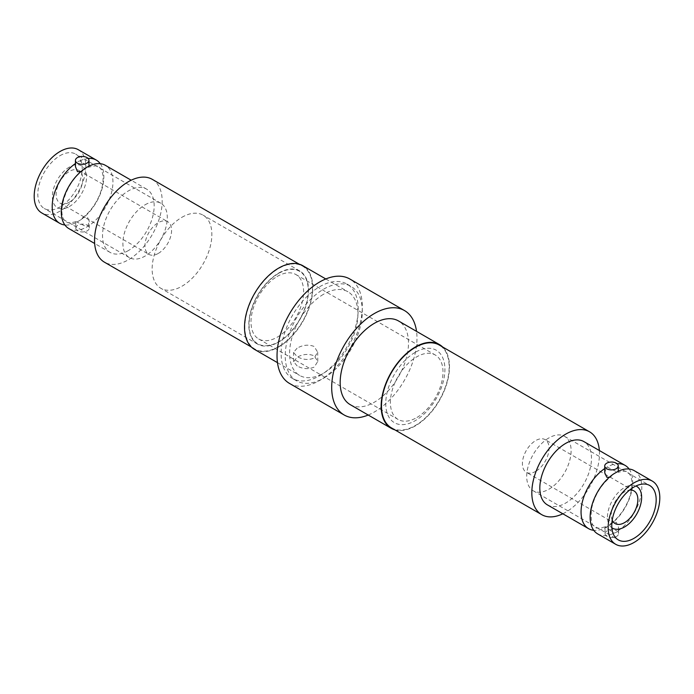 <?xml version="1.0" encoding="UTF-8"?>
<svg xmlns="http://www.w3.org/2000/svg" width="694" height="694" viewBox="0 0 694 694"><rect width="100%" height="100%" fill="white"/><g stroke="black" fill="none" stroke-linecap="round" stroke-linejoin="round"><path stroke-width="0.52" stroke-dasharray="3.47 2.6" d="M158.275 253.431A18.842 10.878 120 0 0 170.585 236.819A18.842 10.878 120 0 0 167.696 221.724A18.842 10.878 120 0 0 158.275 222.661A18.842 10.878 120 0 0 145.966 239.265A18.842 10.878 120 0 0 148.854 254.36A18.842 10.878 120 0 0 158.275 253.431M69.452 202.145A18.842 10.878 120 0 0 81.762 185.541A18.842 10.878 120 0 0 78.873 170.438A18.842 10.878 120 0 0 69.452 171.375A18.842 10.878 120 0 0 57.142 187.979A18.842 10.878 120 0 0 60.031 203.082A18.842 10.878 120 0 0 69.452 202.145M69.452 167.037A24.16 13.949 120 0 0 52.371 196.619A24.16 13.949 120 0 0 69.452 206.482A24.16 13.949 120 0 0 86.533 176.901A24.16 13.949 120 0 0 69.452 167.037M68.853 228.586A36.522 21.089 120 0 0 86.802 226.955L87.704 226.426A36.522 21.089 120 0 0 111.083 194.216A36.522 21.089 120 0 0 105.375 165.319M87.704 226.426L89.248 221.221L87.253 216.797L82.508 217.838L80.226 220.163L76.123 222.557C75.16 221.447 75.681 221.386 77.693 222.375L86.802 226.955M86.524 167.48L80.643 171.817M75.455 166.673L75.837 163.263L77.424 161.702L79.949 160.869L87.01 166.04C89.535 167.159 89.673 167.471 87.418 166.959L88.988 167.124L88.979 166.135M78.283 149.687A36.522 21.089 -60 0 1 83.913 178.861A36.522 21.089 -60 0 1 60.17 211.054A36.522 21.089 -60 0 1 41.761 212.945M75.75 228.074A6.767 3.93 179.7 0 1 79.914 224.422A6.767 3.93 179.7 0 1 87.297 225.246A6.767 3.93 179.7 0 1 89.274 228.005A6.767 3.93 179.7 0 1 85.11 231.657A6.767 3.93 179.7 0 1 77.728 230.833A6.767 3.93 179.7 0 1 75.75 228.074L75.715 221.802L76.123 222.557A36.522 21.089 -60 0 1 64.88 224.977M59.901 155.742A31.404 18.131 -60 0 1 75.724 154.12A31.404 18.131 -60 0 1 80.565 179.208A31.404 18.131 -60 0 1 60.144 206.89A31.404 18.131 -60 0 1 44.321 208.512A31.404 18.131 -60 0 1 39.489 183.424A31.404 18.131 -60 0 1 59.901 155.742M144.968 204.86A31.404 18.131 -60 0 1 160.8 203.229A31.404 18.131 -60 0 1 165.632 228.317A31.404 18.131 -60 0 1 145.22 255.999A31.404 18.131 -60 0 1 129.388 257.63A31.404 18.131 -60 0 1 124.556 232.542A31.404 18.131 -60 0 1 144.968 204.86M75.715 221.802L75.793 221.69C70.146 223.104 67.084 223.19 66.633 221.95C55.511 216.771 65.253 182.331 83.08 170.498M128.494 250.508A36.522 21.089 -60 0 1 110.086 252.399A36.522 21.089 -60 0 1 104.464 223.216A36.522 21.089 -60 0 1 128.208 191.024A36.522 21.089 -60 0 1 146.616 189.132A36.522 21.089 -60 0 1 152.238 218.306A36.522 21.089 -60 0 1 128.494 250.508M278.858 346.497A47.834 27.613 -60 0 1 254.759 348.978A47.834 27.613 -60 0 1 247.394 310.765A47.834 27.613 -60 0 1 278.485 268.604A47.834 27.613 -60 0 1 302.584 266.132A47.834 27.613 -60 0 1 309.958 304.336A47.834 27.613 -60 0 1 278.858 346.497M152.264 179.338A47.834 27.613 -60 0 1 159.637 217.552A47.834 27.613 -60 0 1 128.537 259.712A47.834 27.613 -60 0 1 104.438 262.185M79.949 160.869A36.522 21.089 -60 0 1 88.095 158.44M100.266 163.697A36.522 21.089 -60 0 1 80.226 220.163M181.828 217.352A42.23 24.377 -60 0 1 203.108 215.166A42.23 24.377 -60 0 1 209.614 248.894A42.23 24.377 -60 0 1 182.158 286.119A42.23 24.377 -60 0 1 160.878 288.305A42.23 24.377 -60 0 1 154.38 254.577A42.23 24.377 -60 0 1 181.828 217.352M278.511 273.167A42.23 24.377 -60 0 1 299.782 270.981A42.23 24.377 -60 0 1 306.288 304.709A42.23 24.377 -60 0 1 278.841 341.934A42.23 24.377 -60 0 1 257.561 344.12A42.23 24.377 -60 0 1 251.054 310.392A42.23 24.377 -60 0 1 278.511 273.167M297.153 365.955L293.623 361.652L297.171 357.228C302.862 354.044 308.552 353.593 314.235 355.866L317.783 361.418L314.252 367.091C308.561 369.451 302.862 369.078 297.153 365.955M297.075 348.206L293.536 352.439L297.067 356.543C302.766 359.804 308.466 360.307 314.156 358.069L317.687 352.205L314.148 346.462C308.457 344.319 302.766 344.901 297.075 348.206M416.99 417.441A37.198 21.479 120 0 0 441.054 384.641A37.198 21.479 120 0 0 435.294 355.016A37.198 21.479 120 0 0 416.391 357.037A37.198 21.479 120 0 0 392.336 389.837A37.198 21.479 120 0 0 398.096 419.454A37.198 21.479 120 0 0 416.99 417.441M277.01 276.559A37.198 21.479 -60 0 1 295.904 274.546A37.198 21.479 -60 0 1 301.664 304.163A37.198 21.479 -60 0 1 277.609 336.963A37.198 21.479 -60 0 1 258.706 338.984A37.198 21.479 -60 0 1 252.946 309.359A37.198 21.479 -60 0 1 277.01 276.559M254.516 349.394A48.311 27.899 120 0 0 279.057 346.774A48.311 27.899 120 0 0 310.313 304.172A48.311 27.899 120 0 0 302.827 265.707M323.378 294.369A48.311 27.899 120 0 0 292.131 336.963A48.311 27.899 120 0 0 299.608 375.428A48.311 27.899 120 0 0 324.159 372.808A48.311 27.899 120 0 0 355.406 330.214A48.311 27.899 120 0 0 347.928 291.749A48.311 27.899 120 0 0 323.378 294.369M324.211 377.831A54.496 31.464 120 0 0 359.457 329.78A54.496 31.464 120 0 0 351.017 286.388A54.496 31.464 120 0 0 323.326 289.346A54.496 31.464 120 0 0 288.079 337.397A54.496 31.464 120 0 0 296.52 380.789A54.496 31.464 120 0 0 324.211 377.831M320.108 375.463A54.496 31.464 120 0 0 355.354 327.412A54.496 31.464 120 0 0 346.922 284.019A54.496 31.464 120 0 0 319.231 286.978A54.496 31.464 120 0 0 283.985 335.029A54.496 31.464 120 0 0 292.417 378.421A54.496 31.464 120 0 0 320.108 375.463M289.519 383.444A60.3 34.813 120 0 0 320.151 380.173A60.3 34.813 120 0 0 359.154 327.004A60.3 34.813 120 0 0 349.819 279.005M368.21 415.038A60.3 34.813 120 0 0 374.812 411.733A60.3 34.813 120 0 0 416.53 331.35M350.175 404.619A48.311 27.899 120 0 0 374.717 402A48.311 27.899 120 0 0 405.964 359.405A48.311 27.899 120 0 0 398.486 320.94M394.817 429.838A48.311 27.899 120 0 0 415.715 425.674A48.311 27.899 120 0 0 445.973 386.194A48.311 27.899 120 0 0 442.651 346.991M414.995 352.483A41.84 24.16 120 0 0 385.743 403.917A41.84 24.16 120 0 0 415.663 420.417A41.84 24.16 120 0 0 444.915 368.982A41.84 24.16 120 0 0 414.995 352.483M278.337 273.583A41.84 24.16 120 0 0 249.085 325.018A41.84 24.16 120 0 0 279.005 341.517A41.84 24.16 120 0 0 308.257 290.083A41.84 24.16 120 0 0 278.337 273.583M535.872 471.261A18.842 10.878 -60 0 1 526.304 472.276A18.842 10.878 -60 0 1 523.389 457.268A18.842 10.878 -60 0 1 535.577 440.655A18.842 10.878 -60 0 1 545.146 439.64A18.842 10.878 -60 0 1 548.06 454.648A18.842 10.878 -60 0 1 535.872 471.261M612.212 520.17A18.842 10.878 -60 0 1 624.4 491.942A18.842 10.878 -60 0 1 629.579 490.094M611.856 527.77A24.16 13.949 -60 0 1 608.907 508.355A24.16 13.949 -60 0 1 624.357 487.622A24.16 13.949 -60 0 1 635.982 485.991M604.734 468.563A36.522 21.089 -60 0 1 606.296 467.574L607.198 467.045A36.522 21.089 -60 0 1 617.105 463.757M629.12 469.023A36.522 21.089 -60 0 1 607.476 526.52L606.582 527.041A36.522 21.089 -60 0 1 593.734 530.303M605.047 533.66A6.767 3.93 179.7 0 1 609.211 530.008A6.767 3.93 179.7 0 1 616.593 530.832A6.767 3.93 179.7 0 1 618.571 533.591A6.767 3.93 179.7 0 1 614.407 537.243A6.767 3.93 179.7 0 1 607.024 536.419A6.767 3.93 179.7 0 1 605.047 533.66L605.012 526.876L606.582 527.041C604.327 526.538 604.465 526.841 606.99 527.961L614.051 533.131L616.576 532.298L618.163 530.736L618.545 527.327L616.324 522.252L610.92 523.502L607.476 526.52M607.198 467.045L616.307 471.625C618.319 472.614 618.84 472.553 617.877 471.443L618.285 472.198L618.276 471.252M610.92 523.502C622.544 515.26 633.379 496.253 631.8 480.656C631.124 476.119 629.64 473.247 627.367 472.05C626.916 470.81 623.854 470.896 618.207 472.31L618.285 472.198M613.774 473.837L609.289 477.333M618.163 530.736A36.522 21.089 120 0 0 640.232 498.509A36.522 21.089 120 0 0 634.229 470.653M548.781 438.001A31.404 18.131 120 0 0 528.368 465.683A31.404 18.131 120 0 0 533.2 490.771A31.404 18.131 120 0 0 549.032 489.14A31.404 18.131 120 0 0 569.444 461.458A31.404 18.131 120 0 0 564.612 436.37A31.404 18.131 120 0 0 548.781 438.001M547.384 504.868A36.522 21.089 120 0 0 565.792 502.976A36.522 21.089 120 0 0 589.536 470.784A36.522 21.089 120 0 0 583.914 441.601M391.416 427.868A47.834 27.613 120 0 0 415.515 425.396A47.834 27.613 120 0 0 446.606 383.235A47.834 27.613 120 0 0 439.241 345.022M562.825 513.786A47.834 27.613 120 0 0 565.836 512.181A47.834 27.613 120 0 0 599.356 450.519M597.707 533.92A36.522 21.089 120 0 0 614.051 533.131M604.752 472.779L606.296 467.574M78.873 170.438L167.696 221.724M60.031 203.082L148.854 254.36M160.8 203.229L75.724 154.12M110.086 252.399L94.644 243.481M254.759 348.978L251.349 347.009M302.584 266.132L299.183 264.162M146.616 189.132L131.175 180.214M89.274 228.005L89.248 221.221M129.388 257.63L44.321 208.512M82.508 217.838C93.794 209.432 104.369 191.475 102.946 175.296C102.113 170.542 100.639 167.688 98.539 166.733C98.227 165.432 95.043 165.562 88.988 167.124M299.782 270.981L203.108 215.166M257.561 344.12L160.878 288.305M293.623 361.652L293.536 352.439M295.904 274.546L435.294 355.016M277.47 362.65L299.608 375.428M346.922 284.019L351.017 286.388M292.417 378.421L296.52 380.789M325.79 278.962L347.928 291.749M258.706 338.984L398.096 419.454M317.783 361.418L317.687 352.205M615.127 523.562L526.304 472.276M633.969 490.918L545.146 439.64M533.2 490.771L618.276 539.88M618.571 533.591L618.545 527.327M564.612 436.37L649.679 485.488M605.012 526.876C598.983 528.438 595.808 528.576 595.478 527.275C594.298 525.002 590.186 527.961 591.409 509.413C594.307 495.75 601.004 484.664 611.492 476.162"/><path stroke-width="1.04" d="M131.175 180.214L105.375 165.319A36.522 21.089 120 0 0 87.418 166.959L86.524 167.48A36.522 21.089 120 0 0 63.137 199.698A36.522 21.089 120 0 0 68.853 228.586L94.644 243.481M80.643 171.817L77.45 171.618L75.455 166.673L75.429 160.409A6.767 3.93 179.7 0 1 79.593 156.757A6.767 3.93 179.7 0 1 86.976 157.581A6.767 3.93 179.7 0 1 88.953 160.34A6.767 3.93 179.7 0 1 84.789 163.992A6.767 3.93 179.7 0 1 77.407 163.168A6.767 3.93 179.7 0 1 75.429 160.409M64.88 224.977A36.522 21.089 -60 0 1 59.771 223.347L41.761 212.945A36.522 21.089 -60 0 1 36.131 183.771A36.522 21.089 -60 0 1 59.884 151.578A36.522 21.089 -60 0 1 78.283 149.687L96.293 160.08A36.522 21.089 -60 0 1 100.266 163.697M59.771 223.347A36.522 21.089 -60 0 1 53.707 195.743A36.522 21.089 -60 0 1 75.438 163.532M251.349 347.009L104.438 262.185A47.834 27.613 -60 0 1 97.073 223.98A47.834 27.613 -60 0 1 128.164 181.819A47.834 27.613 -60 0 1 152.264 179.338L299.183 264.162M88.095 158.44A36.522 21.089 -60 0 1 96.293 160.08M325.79 278.962L302.827 265.707A48.311 27.899 120 0 0 278.285 268.326A48.311 27.899 120 0 0 247.038 310.929A48.311 27.899 120 0 0 254.516 349.394L277.47 362.65M416.53 331.35A60.3 34.813 120 0 0 404.481 310.556L349.819 279.005A60.3 34.813 120 0 0 319.188 282.267A60.3 34.813 120 0 0 280.185 335.436A60.3 34.813 120 0 0 289.519 383.444L344.181 414.995A60.3 34.813 120 0 0 368.21 415.038M404.481 310.556A60.3 34.813 120 0 0 373.849 313.827A60.3 34.813 120 0 0 334.846 366.996A60.3 34.813 120 0 0 344.181 414.995M442.651 346.991A48.311 27.899 120 0 0 439.484 344.606L398.486 320.94A48.311 27.899 120 0 0 373.945 323.56A48.311 27.899 120 0 0 342.697 366.154A48.311 27.899 120 0 0 350.175 404.619L391.173 428.293A48.311 27.899 120 0 0 394.817 429.838M439.484 344.606A48.311 27.899 120 0 0 414.943 347.226A48.311 27.899 120 0 0 383.687 389.828A48.311 27.899 120 0 0 391.173 428.293M629.579 490.094A18.842 10.878 -60 0 1 633.969 490.918A18.842 10.878 -60 0 1 636.884 505.926A18.842 10.878 -60 0 1 624.695 522.539A18.842 10.878 -60 0 1 615.127 523.562A18.842 10.878 -60 0 1 612.212 520.17M635.982 485.991A24.16 13.949 -60 0 1 640.527 504.989A24.16 13.949 -60 0 1 624.739 526.859A24.16 13.949 -60 0 1 611.856 527.77M617.105 463.757A36.522 21.089 -60 0 1 625.147 465.414A36.522 21.089 -60 0 1 629.12 469.023M616.272 463.167A6.767 3.93 179.7 0 1 618.25 465.926A6.767 3.93 179.7 0 1 614.086 469.578A6.767 3.93 179.7 0 1 606.703 468.754A6.767 3.93 179.7 0 1 604.726 465.995A6.767 3.93 179.7 0 1 608.89 462.343A6.767 3.93 179.7 0 1 616.272 463.167M609.289 477.333L606.747 477.203L604.752 472.779L604.726 465.995M652.239 481.055L634.229 470.653A36.522 21.089 120 0 0 617.877 471.443L613.774 473.837A36.522 21.089 120 0 0 591.704 506.065A36.522 21.089 120 0 0 597.707 533.92L615.717 544.313A36.522 21.089 120 0 0 634.116 542.422A36.522 21.089 120 0 0 657.869 510.229A36.522 21.089 120 0 0 652.239 481.055A36.522 21.089 120 0 0 633.83 482.946A36.522 21.089 120 0 0 610.087 515.139A36.522 21.089 120 0 0 615.717 544.313M633.856 487.11A31.404 18.131 120 0 0 613.435 514.792A31.404 18.131 120 0 0 618.276 539.88A31.404 18.131 120 0 0 634.099 538.258A31.404 18.131 120 0 0 654.511 510.576A31.404 18.131 120 0 0 649.679 485.488A31.404 18.131 120 0 0 633.856 487.11M625.147 465.414L583.914 441.601A36.522 21.089 120 0 0 565.506 443.492A36.522 21.089 120 0 0 541.762 475.694A36.522 21.089 120 0 0 547.384 504.868L588.625 528.681A36.522 21.089 -60 0 1 582.63 500.79A36.522 21.089 -60 0 1 604.734 468.563M599.356 450.519A47.834 27.613 120 0 0 589.562 431.815L439.241 345.022A47.834 27.613 120 0 0 415.142 347.503A47.834 27.613 120 0 0 384.042 389.664A47.834 27.613 120 0 0 391.416 427.868L541.736 514.662A47.834 27.613 120 0 0 562.825 513.786M589.562 431.815A47.834 27.613 120 0 0 565.463 434.288A47.834 27.613 120 0 0 534.363 476.448A47.834 27.613 120 0 0 541.736 514.662M593.734 530.303A36.522 21.089 -60 0 1 588.625 528.681M88.979 166.135L88.953 160.34M618.276 471.252L618.25 465.926"/></g></svg>
